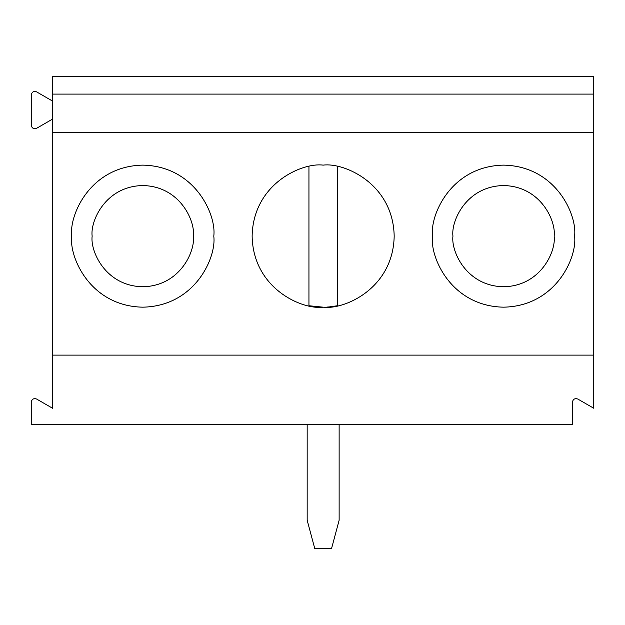 <?xml version="1.0" encoding="UTF-8"?>
<svg xmlns="http://www.w3.org/2000/svg" width="625" height="625" viewBox="0 0 625 625"><rect width="100%" height="100%" fill="white"/><g stroke="black" fill="none" stroke-linecap="round" stroke-linejoin="round"><path stroke-width="0.94" d="M593.75 76.352L52.555 76.352L52.555 94.102L593.75 94.102L593.75 76.352L593.75 408.25L577.773 399.023C574.859 398.094 573.086 399.117 572.445 402.102L572.445 424.359L31.25 424.359L31.25 402.102C31.891 399.117 33.672 398.094 36.578 399.023L52.555 408.25L36.578 399.023C33.672 398.094 31.891 399.117 31.25 402.102L31.25 424.359L572.445 424.359L572.445 402.102C573.086 399.117 574.859 398.094 577.773 399.023L593.75 408.25L593.75 132.305L52.555 132.305L52.555 355.117L593.75 355.117L52.555 355.117L52.555 408.25L52.555 132.305L593.75 132.305L593.75 94.102L52.555 94.102L52.555 132.305L52.555 76.352L593.75 76.352M432.531 236.148C429.672 256.922 450.984 306.203 503.555 307.172C556.117 306.203 577.43 256.922 574.57 236.148C577.43 215.375 556.117 166.094 503.555 165.125C450.984 166.094 429.672 215.375 432.531 236.148C429.672 215.375 450.984 166.094 503.555 165.125C556.117 166.094 577.43 215.375 574.57 236.148C577.43 256.922 556.117 306.203 503.555 307.172C450.984 306.203 429.672 256.922 432.531 236.148M452.945 236.148C450.914 221.352 466.094 186.234 503.555 185.547C541.008 186.234 556.188 221.352 554.156 236.148C556.188 250.953 541.008 286.062 503.555 286.758C466.094 286.062 450.914 250.953 452.945 236.148C450.914 250.953 466.094 286.062 503.555 286.758C541.008 286.062 556.188 250.953 554.156 236.148C556.188 221.352 541.008 186.234 503.555 185.547C466.094 186.234 450.914 221.352 452.945 236.148M308.945 305.742L308.945 166.562L308.945 305.742L323.156 307.172C302.375 310.031 253.102 288.719 252.133 236.148C253.102 183.586 302.375 162.273 323.156 165.125C343.93 162.273 393.211 183.586 394.18 236.148C393.211 288.719 343.93 310.031 323.156 307.172C343.93 310.031 393.211 288.719 394.18 236.148C393.211 183.586 343.93 162.273 323.156 165.125C302.375 162.273 253.102 183.586 252.133 236.148C253.102 288.719 302.375 310.031 323.156 307.172M71.734 236.148C68.875 215.375 90.188 166.094 142.758 165.125C195.32 166.094 216.633 215.375 213.781 236.148C216.633 256.922 195.32 306.203 142.758 307.172C90.188 306.203 68.875 256.922 71.734 236.148C68.875 256.922 90.188 306.203 142.758 307.172C195.32 306.203 216.633 256.922 213.781 236.148C216.633 215.375 195.32 166.094 142.758 165.125C90.188 166.094 68.875 215.375 71.734 236.148M307.172 520.242L307.172 424.359L307.172 520.242L314.789 548.648L307.172 520.242M339.133 520.242L331.523 548.648L314.789 548.648L331.523 548.648L339.133 520.242L339.133 424.359L339.133 520.242M329.555 306.883L337.359 305.742L329.828 306.859M329.82 306.859L328.922 306.938M326.859 307.078L328.953 306.938M329.023 306.93L329.531 306.883M92.148 236.148C90.117 250.953 105.305 286.062 142.758 286.758C180.211 286.062 195.391 250.953 193.359 236.148C195.391 221.352 180.211 186.234 142.758 185.547C105.305 186.234 90.117 221.352 92.148 236.148C90.117 221.352 105.305 186.234 142.758 185.547C180.211 186.234 195.391 221.352 193.359 236.148C195.391 250.953 180.211 286.062 142.758 286.758C105.305 286.062 90.117 250.953 92.148 236.148M337.359 166.562L337.359 305.742L337.359 166.562M36.578 128.32C33.672 129.25 31.891 128.227 31.25 125.242L31.25 94.93C31.891 91.945 33.672 90.914 36.578 91.852C33.672 90.914 31.891 91.945 31.25 94.93L31.25 125.242C31.891 128.227 33.672 129.25 36.578 128.32L52.555 119.094L36.578 128.32M52.555 101.078L36.578 91.852L52.555 101.078"/></g></svg>

